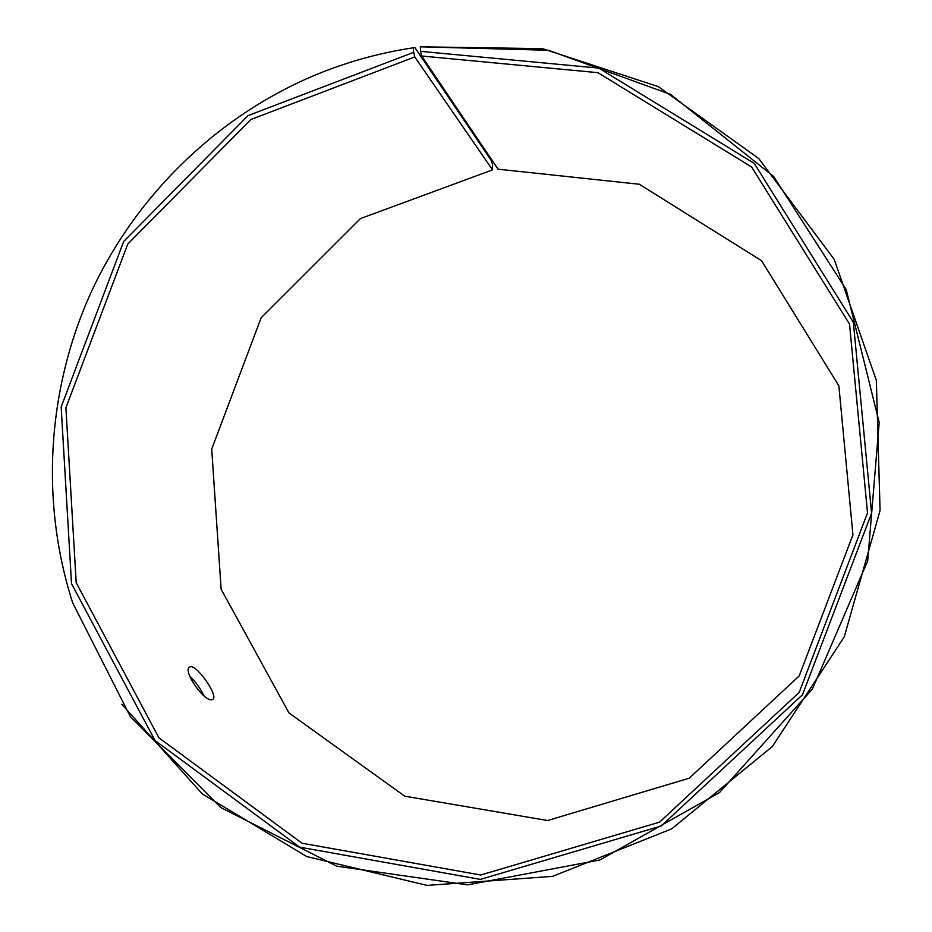 <?xml version="1.0" encoding="UTF-8"?>
<svg xmlns="http://www.w3.org/2000/svg" width="932" height="932" viewBox="0 0 932 932"><rect width="100%" height="100%" fill="white"/><g stroke="black" fill="none" stroke-linecap="round" stroke-linejoin="round"><path stroke-width="1.4" d="M413.703 52.32L413.319 47.788L414.857 47.579L491.117 160.246L492.457 164.195L492.527 169.88L414.787 56.945L413.703 52.32L248.017 115.626L123.665 241.505L61.163 406.993L71.519 583.7L155.038 740.532L299.661 847.165L480.353 879.389L661.219 825.997L802.51 694.724L871.595 513.229L853.328 322.192L754.256 163.391L598.81 68.118L420.623 51.353L420.32 46.81L542.447 48.662L658.225 86.594L758.788 158.556L834.21 259.352L876.348 380.431L880.076 510.503L844.299 636.754L772.36 746.497L671.657 828.886L552.594 876.36L427.066 885.4L306.838 856.578L202.337 793.959L121.801 704.243M414.787 56.945L250.836 119.529L127.754 244.067L65.904 407.832L76.203 582.675L158.906 737.818L302.026 843.227L480.749 875.008L659.565 822.141L799.225 692.348L867.529 512.926L849.518 324.056L751.611 166.979L597.913 72.673L421.648 56.002L420.623 51.353M413.319 47.788C378.182 53.077 344.327 62.654 311.766 76.517C214.302 118.539 134.651 197.374 90.555 293.51C47.171 389.972 40.216 501.824 72.696 602.864L130.329 716.557L220.826 807.601L336.778 866.189L467.549 884.876L599.94 859.968L719.481 792.573L812.378 689.109L867.692 560.889L879.191 422.476L846.221 289.549L773.618 176.451L670.469 94.353L548.505 50.27L420.32 46.81M492.527 169.88L360.404 218.601L261.123 317.824L211.715 449.096L221.129 589.234L288.99 712.945L404.709 796.173L547.597 820.521L689.261 778.197L799.225 675.886L852.931 534.828L838.858 385.801L761.561 260.704L639.294 184.245L498.038 169.181L421.648 56.002M211.948 699.699C204.12 702.041 182.229 670.481 189.615 667.102C195.499 662.384 219.195 696.344 212.776 699.408L211.948 699.699M204.003 695.854C200.357 688.294 195.592 681.711 189.685 676.084"/></g></svg>
